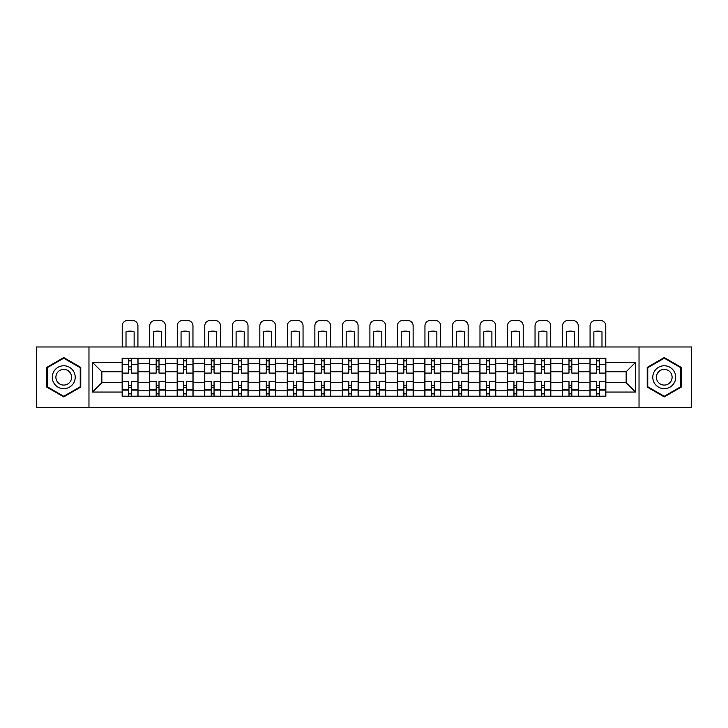 <?xml version="1.0" encoding="UTF-8"?>
<svg xmlns="http://www.w3.org/2000/svg" width="728" height="728" viewBox="0 0 728 728"><rect width="100%" height="100%" fill="white"/><g stroke="black" fill="none" stroke-linecap="round" stroke-linejoin="round"><path stroke-width="1.09" d="M639.029 407.489L691.6 407.489L691.6 346.974L36.4 346.974L36.4 407.489L639.029 407.489L639.029 346.974M149.659 396.196L149.659 363.645L138.011 363.645L138.011 396.196M138.011 363.645L138.011 358.267M149.659 363.645L149.659 358.267M165.538 358.267L165.538 396.196M177.177 396.196L177.177 358.267M193.056 358.267L193.056 396.196M204.695 396.196L204.695 358.267M220.575 358.267L220.575 396.196M232.223 396.196L232.223 358.267M248.093 358.267L248.093 396.196M259.741 396.196L259.741 358.267M275.621 358.267L275.621 396.196M287.26 396.196L287.26 358.267M303.139 358.267L303.139 396.196M314.778 396.196L314.778 358.267M330.658 358.267L330.658 396.196M342.306 396.196L342.306 358.267M358.176 358.267L358.176 396.196M369.824 396.196L369.824 358.267M385.694 358.267L385.694 396.196M397.342 396.196L397.342 358.267M413.222 358.267L413.222 396.196M424.861 396.196L424.861 358.267M440.74 358.267L440.74 396.196M452.379 396.196L452.379 358.267M468.259 358.267L468.259 396.196M479.907 396.196L479.907 358.267M495.777 358.267L495.777 396.196M507.425 396.196L507.425 358.267M523.305 358.267L523.305 396.196M534.944 396.196L534.944 358.267M550.823 358.267L550.823 396.196M562.462 396.196L562.462 358.267M578.341 358.267L578.341 396.196M589.989 396.196L589.989 358.267M589.989 382.701L578.341 382.701M562.462 382.701L550.823 382.701M534.944 382.701L523.305 382.701M507.425 382.701L495.777 382.701M479.907 382.701L468.259 382.701M452.379 382.701L440.74 382.701M424.861 382.701L413.222 382.701M397.342 382.701L385.694 382.701M369.824 382.701L358.176 382.701M342.306 382.701L330.658 382.701M314.778 382.701L303.139 382.701M287.26 382.701L275.621 382.701M259.741 382.701L248.093 382.701M232.223 382.701L220.575 382.701M204.695 382.701L193.056 382.701M177.177 382.701L165.538 382.701M149.659 382.701L138.011 382.701M589.989 371.762L578.341 371.762M562.462 371.762L550.823 371.762M534.944 371.762L523.305 371.762M507.425 371.762L495.777 371.762M479.907 371.762L468.259 371.762M452.379 371.762L440.74 371.762M424.861 371.762L413.222 371.762M397.342 371.762L385.694 371.762M369.824 371.762L358.176 371.762M342.306 371.762L330.658 371.762M314.778 371.762L303.139 371.762M287.26 371.762L275.621 371.762M259.741 371.762L248.093 371.762M232.223 371.762L220.575 371.762M204.695 371.762L193.056 371.762M177.177 371.762L165.538 371.762M149.659 371.762L138.011 371.762M101.847 382.701L122.14 382.701L122.14 371.762L101.847 371.762L101.847 382.701L92.502 392.046L92.502 362.417L122.14 362.417L122.14 371.762M605.86 371.762L605.86 382.701L626.153 382.701L626.153 371.762L605.86 371.762L605.86 358.267L122.14 358.267L122.14 362.417M605.86 362.417L635.499 362.417L635.499 392.046L605.86 392.046L605.86 382.701M122.14 382.701L122.14 396.196L605.86 396.196L605.86 392.046M122.14 392.046L92.502 392.046M88.971 407.489L88.971 346.974M80.772 367.403L63.745 357.575L46.719 367.403L46.719 387.059L63.745 396.887L80.772 387.059L80.772 367.403M681.281 367.403L664.255 357.575L647.228 367.403L647.228 387.059L664.255 396.887L681.281 387.059L681.281 367.403M131.486 393.548L128.665 393.548M128.665 360.915L131.486 360.915M159.004 393.548L156.183 393.548M156.183 360.915L159.004 360.915M186.532 393.548L183.702 393.548M183.702 360.915L186.532 360.915M214.05 393.548L211.229 393.548M211.229 360.915L214.05 360.915M241.569 393.548L238.748 393.548M238.748 360.915L241.569 360.915M269.087 393.548L266.266 393.548M266.266 360.915L269.087 360.915M296.615 393.548L293.784 393.548M293.784 360.915L296.615 360.915M324.133 393.548L321.312 393.548M321.312 360.915L324.133 360.915M351.651 393.548L348.83 393.548M348.83 360.915L351.651 360.915M379.17 393.548L376.349 393.548M376.349 360.915L379.17 360.915M406.688 393.548L403.867 393.548M403.867 360.915L406.688 360.915M434.216 393.548L431.386 393.548M431.386 360.915L434.216 360.915M461.734 393.548L458.913 393.548M458.913 360.915L461.734 360.915M489.252 393.548L486.431 393.548M486.431 360.915L489.252 360.915M516.771 393.548L513.95 393.548M513.95 360.915L516.771 360.915M544.298 393.548L541.468 393.548M541.468 360.915L544.298 360.915M571.817 393.548L568.996 393.548M568.996 360.915L571.817 360.915M599.335 393.548L596.514 393.548M596.514 360.915L599.335 360.915M92.502 362.417L101.847 371.762M626.153 382.701L635.499 392.046M626.153 371.762L635.499 362.417M137.929 396.196L137.929 373.082L131.486 373.082L131.486 358.267M128.665 358.267L128.665 373.082L122.222 373.082L122.222 358.267M137.929 373.082L137.929 358.267M122.222 396.196L122.222 381.381L128.665 381.381L128.665 396.196M131.486 396.196L131.486 381.381L137.929 381.381M128.665 369.205L131.486 369.205M122.222 381.381L122.222 373.082M131.486 385.258L128.665 385.258M131.486 393.903L128.665 393.903M128.665 387.551L131.486 387.551M131.486 366.912L128.665 366.912M128.665 360.56L131.486 360.56M137.929 346.974L137.929 325.807A5.296 5.296 0 0 0 132.632 320.511L127.518 320.511A5.296 5.296 0 0 0 122.222 325.807L122.222 346.974M126.017 346.974L126.017 331.877A10.938 10.938 0 0 1 134.134 331.877L134.134 346.974M53.817 382.964A11.466 11.466 0 0 0 69.478 387.159A11.466 11.466 0 0 0 73.674 371.498A11.466 11.466 0 0 0 58.013 367.303A11.466 11.466 0 0 0 53.817 382.964M56.948 381.154A7.853 7.853 0 0 0 67.668 384.029A7.853 7.853 0 0 0 70.543 373.309A7.853 7.853 0 0 0 59.823 370.434A7.853 7.853 0 0 0 56.948 381.154M63.745 358.185L80.235 367.704L80.235 386.75L63.745 396.278L47.247 386.75L47.247 367.704L63.745 358.185M654.326 382.964A11.466 11.466 0 0 0 669.988 387.159A11.466 11.466 0 0 0 674.183 371.498A11.466 11.466 0 0 0 658.521 367.303A11.466 11.466 0 0 0 654.326 382.964M657.457 381.154A7.853 7.853 0 0 0 668.177 384.029A7.853 7.853 0 0 0 671.052 373.309A7.853 7.853 0 0 0 660.332 370.434A7.853 7.853 0 0 0 657.457 381.154M664.255 358.185L680.753 367.704L680.753 386.75L664.255 396.278L647.765 386.75L647.765 367.704L664.255 358.185M165.447 396.196L165.447 373.082L159.004 373.082L159.004 358.267M156.183 358.267L156.183 373.082L149.75 373.082L149.75 358.267M165.447 373.082L165.447 358.267M149.75 396.196L149.75 381.381L156.183 381.381L156.183 396.196M159.004 396.196L159.004 381.381L165.447 381.381M156.183 369.205L159.004 369.205M149.75 381.381L149.75 373.082M159.004 385.258L156.183 385.258M159.004 393.903L156.183 393.903M156.183 387.551L159.004 387.551M159.004 366.912L156.183 366.912M156.183 360.56L159.004 360.56M165.447 346.974L165.447 325.807A5.296 5.296 0 0 0 160.151 320.511L155.037 320.511A5.296 5.296 0 0 0 149.75 325.807L149.75 346.974M153.535 346.974L153.535 331.877A10.938 10.938 0 0 1 161.652 331.877L161.652 346.974M192.966 396.196L192.966 373.082L186.532 373.082L186.532 358.267M183.702 358.267L183.702 373.082L177.268 373.082L177.268 358.267M192.966 373.082L192.966 358.267M177.268 396.196L177.268 381.381L183.702 381.381L183.702 396.196M186.532 396.196L186.532 381.381L192.966 381.381M183.702 369.205L186.532 369.205M177.268 381.381L177.268 373.082M186.532 385.258L183.702 385.258M186.532 393.903L183.702 393.903M183.702 387.551L186.532 387.551M186.532 366.912L183.702 366.912M183.702 360.56L186.532 360.56M192.966 346.974L192.966 325.807A5.296 5.296 0 0 0 187.678 320.511L182.555 320.511A5.296 5.296 0 0 0 177.268 325.807L177.268 346.974M181.063 346.974L181.063 331.877A10.938 10.938 0 0 1 189.171 331.877L189.171 346.974M220.484 396.196L220.484 373.082L214.05 373.082L214.05 358.267M211.229 358.267L211.229 373.082L204.786 373.082L204.786 358.267M220.484 373.082L220.484 358.267M204.786 396.196L204.786 381.381L211.229 381.381L211.229 396.196M214.05 396.196L214.05 381.381L220.484 381.381M211.229 369.205L214.05 369.205M204.786 381.381L204.786 373.082M214.05 385.258L211.229 385.258M214.05 393.903L211.229 393.903M211.229 387.551L214.05 387.551M214.05 366.912L211.229 366.912M211.229 360.56L214.05 360.56M220.484 346.974L220.484 325.807A5.296 5.296 0 0 0 215.197 320.511L210.083 320.511A5.296 5.296 0 0 0 204.786 325.807L204.786 346.974M208.581 346.974L208.581 331.877A10.938 10.938 0 0 1 216.698 331.877L216.698 346.974M248.011 396.196L248.011 373.082L241.569 373.082L241.569 358.267M238.748 358.267L238.748 373.082L232.305 373.082L232.305 358.267M248.011 373.082L248.011 358.267M232.305 396.196L232.305 381.381L238.748 381.381L238.748 396.196M241.569 396.196L241.569 381.381L248.011 381.381M238.748 369.205L241.569 369.205M232.305 381.381L232.305 373.082M241.569 385.258L238.748 385.258M241.569 393.903L238.748 393.903M238.748 387.551L241.569 387.551M241.569 366.912L238.748 366.912M238.748 360.56L241.569 360.56M248.011 346.974L248.011 325.807A5.296 5.296 0 0 0 242.715 320.511L237.601 320.511A5.296 5.296 0 0 0 232.305 325.807L232.305 346.974M236.1 346.974L236.1 331.877A10.938 10.938 0 0 1 244.217 331.877L244.217 346.974M275.53 396.196L275.53 373.082L269.087 373.082L269.087 358.267M266.266 358.267L266.266 373.082L259.832 373.082L259.832 358.267M275.53 373.082L275.53 358.267M259.832 396.196L259.832 381.381L266.266 381.381L266.266 396.196M269.087 396.196L269.087 381.381L275.53 381.381M266.266 369.205L269.087 369.205M259.832 381.381L259.832 373.082M269.087 385.258L266.266 385.258M269.087 393.903L266.266 393.903M266.266 387.551L269.087 387.551M269.087 366.912L266.266 366.912M266.266 360.56L269.087 360.56M275.53 346.974L275.53 325.807A5.296 5.296 0 0 0 270.234 320.511L265.119 320.511A5.296 5.296 0 0 0 259.832 325.807L259.832 346.974M263.618 346.974L263.618 331.877A10.938 10.938 0 0 1 271.735 331.877L271.735 346.974M303.048 396.196L303.048 373.082L296.615 373.082L296.615 358.267M293.784 358.267L293.784 373.082L287.351 373.082L287.351 358.267M303.048 373.082L303.048 358.267M287.351 396.196L287.351 381.381L293.784 381.381L293.784 396.196M296.615 396.196L296.615 381.381L303.048 381.381M293.784 369.205L296.615 369.205M287.351 381.381L287.351 373.082M296.615 385.258L293.784 385.258M296.615 393.903L293.784 393.903M293.784 387.551L296.615 387.551M296.615 366.912L293.784 366.912M293.784 360.56L296.615 360.56M303.048 346.974L303.048 325.807A5.296 5.296 0 0 0 297.761 320.511L292.638 320.511A5.296 5.296 0 0 0 287.351 325.807L287.351 346.974M291.145 346.974L291.145 331.877A10.938 10.938 0 0 1 299.254 331.877L299.254 346.974M330.567 396.196L330.567 373.082L324.133 373.082L324.133 358.267M321.312 358.267L321.312 373.082L314.869 373.082L314.869 358.267M330.567 373.082L330.567 358.267M314.869 396.196L314.869 381.381L321.312 381.381L321.312 396.196M324.133 396.196L324.133 381.381L330.567 381.381M321.312 369.205L324.133 369.205M314.869 381.381L314.869 373.082M324.133 385.258L321.312 385.258M324.133 393.903L321.312 393.903M321.312 387.551L324.133 387.551M324.133 366.912L321.312 366.912M321.312 360.56L324.133 360.56M330.567 346.974L330.567 325.807A5.296 5.296 0 0 0 325.279 320.511L320.165 320.511A5.296 5.296 0 0 0 314.869 325.807L314.869 346.974M318.664 346.974L318.664 331.877A10.938 10.938 0 0 1 326.781 331.877L326.781 346.974M358.094 396.196L358.094 373.082L351.651 373.082L351.651 358.267M348.83 358.267L348.83 373.082L342.387 373.082L342.387 358.267M358.094 373.082L358.094 358.267M342.387 396.196L342.387 381.381L348.83 381.381L348.83 396.196M351.651 396.196L351.651 381.381L358.094 381.381M348.83 369.205L351.651 369.205M342.387 381.381L342.387 373.082M351.651 385.258L348.83 385.258M351.651 393.903L348.83 393.903M348.83 387.551L351.651 387.551M351.651 366.912L348.83 366.912M348.83 360.56L351.651 360.56M358.094 346.974L358.094 325.807A5.296 5.296 0 0 0 352.798 320.511L347.684 320.511A5.296 5.296 0 0 0 342.387 325.807L342.387 346.974M346.182 346.974L346.182 331.877A10.938 10.938 0 0 1 354.299 331.877L354.299 346.974M385.613 396.196L385.613 373.082L379.17 373.082L379.17 358.267M376.349 358.267L376.349 373.082L369.906 373.082L369.906 358.267M385.613 373.082L385.613 358.267M369.906 396.196L369.906 381.381L376.349 381.381L376.349 396.196M379.17 396.196L379.17 381.381L385.613 381.381M376.349 369.205L379.17 369.205M369.906 381.381L369.906 373.082M379.17 385.258L376.349 385.258M379.17 393.903L376.349 393.903M376.349 387.551L379.17 387.551M379.17 366.912L376.349 366.912M376.349 360.56L379.17 360.56M385.613 346.974L385.613 325.807A5.296 5.296 0 0 0 380.316 320.511L375.202 320.511A5.296 5.296 0 0 0 369.906 325.807L369.906 346.974M373.701 346.974L373.701 331.877A10.938 10.938 0 0 1 381.818 331.877L381.818 346.974M413.131 396.196L413.131 373.082L406.688 373.082L406.688 358.267M403.867 358.267L403.867 373.082L397.433 373.082L397.433 358.267M413.131 373.082L413.131 358.267M397.433 396.196L397.433 381.381L403.867 381.381L403.867 396.196M406.688 396.196L406.688 381.381L413.131 381.381M403.867 369.205L406.688 369.205M397.433 381.381L397.433 373.082M406.688 385.258L403.867 385.258M406.688 393.903L403.867 393.903M403.867 387.551L406.688 387.551M406.688 366.912L403.867 366.912M403.867 360.56L406.688 360.56M413.131 346.974L413.131 325.807A5.296 5.296 0 0 0 407.835 320.511L402.721 320.511A5.296 5.296 0 0 0 397.433 325.807L397.433 346.974M401.219 346.974L401.219 331.877A10.938 10.938 0 0 1 409.336 331.877L409.336 346.974M440.649 396.196L440.649 373.082L434.216 373.082L434.216 358.267M431.386 358.267L431.386 373.082L424.952 373.082L424.952 358.267M440.649 373.082L440.649 358.267M424.952 396.196L424.952 381.381L431.386 381.381L431.386 396.196M434.216 396.196L434.216 381.381L440.649 381.381M431.386 369.205L434.216 369.205M424.952 381.381L424.952 373.082M434.216 385.258L431.386 385.258M434.216 393.903L431.386 393.903M431.386 387.551L434.216 387.551M434.216 366.912L431.386 366.912M431.386 360.56L434.216 360.56M440.649 346.974L440.649 325.807A5.296 5.296 0 0 0 435.362 320.511L430.239 320.511A5.296 5.296 0 0 0 424.952 325.807L424.952 346.974M428.746 346.974L428.746 331.877A10.938 10.938 0 0 1 436.855 331.877L436.855 346.974M468.168 396.196L468.168 373.082L461.734 373.082L461.734 358.267M458.913 358.267L458.913 373.082L452.47 373.082L452.47 358.267M468.168 373.082L468.168 358.267M452.47 396.196L452.47 381.381L458.913 381.381L458.913 396.196M461.734 396.196L461.734 381.381L468.168 381.381M458.913 369.205L461.734 369.205M452.47 381.381L452.47 373.082M461.734 385.258L458.913 385.258M461.734 393.903L458.913 393.903M458.913 387.551L461.734 387.551M461.734 366.912L458.913 366.912M458.913 360.56L461.734 360.56M468.168 346.974L468.168 325.807A5.296 5.296 0 0 0 462.881 320.511L457.766 320.511A5.296 5.296 0 0 0 452.47 325.807L452.47 346.974M456.265 346.974L456.265 331.877A10.938 10.938 0 0 1 464.382 331.877L464.382 346.974M495.695 396.196L495.695 373.082L489.252 373.082L489.252 358.267M486.431 358.267L486.431 373.082L479.989 373.082L479.989 358.267M495.695 373.082L495.695 358.267M479.989 396.196L479.989 381.381L486.431 381.381L486.431 396.196M489.252 396.196L489.252 381.381L495.695 381.381M486.431 369.205L489.252 369.205M479.989 381.381L479.989 373.082M489.252 385.258L486.431 385.258M489.252 393.903L486.431 393.903M486.431 387.551L489.252 387.551M489.252 366.912L486.431 366.912M486.431 360.56L489.252 360.56M495.695 346.974L495.695 325.807A5.296 5.296 0 0 0 490.399 320.511L485.285 320.511A5.296 5.296 0 0 0 479.989 325.807L479.989 346.974M483.783 346.974L483.783 331.877A10.938 10.938 0 0 1 491.9 331.877L491.9 346.974M523.214 396.196L523.214 373.082L516.771 373.082L516.771 358.267M513.95 358.267L513.95 373.082L507.516 373.082L507.516 358.267M523.214 373.082L523.214 358.267M507.516 396.196L507.516 381.381L513.95 381.381L513.95 396.196M516.771 396.196L516.771 381.381L523.214 381.381M513.95 369.205L516.771 369.205M507.516 381.381L507.516 373.082M516.771 385.258L513.95 385.258M516.771 393.903L513.95 393.903M513.95 387.551L516.771 387.551M516.771 366.912L513.95 366.912M513.95 360.56L516.771 360.56M523.214 346.974L523.214 325.807A5.296 5.296 0 0 0 517.917 320.511L512.803 320.511A5.296 5.296 0 0 0 507.516 325.807L507.516 346.974M511.302 346.974L511.302 331.877A10.938 10.938 0 0 1 519.419 331.877L519.419 346.974M550.732 396.196L550.732 373.082L544.298 373.082L544.298 358.267M541.468 358.267L541.468 373.082L535.035 373.082L535.035 358.267M550.732 373.082L550.732 358.267M535.035 396.196L535.035 381.381L541.468 381.381L541.468 396.196M544.298 396.196L544.298 381.381L550.732 381.381M541.468 369.205L544.298 369.205M535.035 381.381L535.035 373.082M544.298 385.258L541.468 385.258M544.298 393.903L541.468 393.903M541.468 387.551L544.298 387.551M544.298 366.912L541.468 366.912M541.468 360.56L544.298 360.56M550.732 346.974L550.732 325.807A5.296 5.296 0 0 0 545.445 320.511L540.322 320.511A5.296 5.296 0 0 0 535.035 325.807L535.035 346.974M538.829 346.974L538.829 331.877A10.938 10.938 0 0 1 546.937 331.877L546.937 346.974M578.25 396.196L578.25 373.082L571.817 373.082L571.817 358.267M568.996 358.267L568.996 373.082L562.553 373.082L562.553 358.267M578.25 373.082L578.25 358.267M562.553 396.196L562.553 381.381L568.996 381.381L568.996 396.196M571.817 396.196L571.817 381.381L578.25 381.381M568.996 369.205L571.817 369.205M562.553 381.381L562.553 373.082M571.817 385.258L568.996 385.258M571.817 393.903L568.996 393.903M568.996 387.551L571.817 387.551M571.817 366.912L568.996 366.912M568.996 360.56L571.817 360.56M578.25 346.974L578.25 325.807A5.296 5.296 0 0 0 572.963 320.511L567.849 320.511A5.296 5.296 0 0 0 562.553 325.807L562.553 346.974M566.348 346.974L566.348 331.877A10.938 10.938 0 0 1 574.465 331.877L574.465 346.974M605.778 396.196L605.778 373.082L599.335 373.082L599.335 358.267M596.514 358.267L596.514 373.082L590.071 373.082L590.071 358.267M605.778 373.082L605.778 358.267M590.071 396.196L590.071 381.381L596.514 381.381L596.514 396.196M599.335 396.196L599.335 381.381L605.778 381.381M596.514 369.205L599.335 369.205M590.071 381.381L590.071 373.082M599.335 385.258L596.514 385.258M599.335 393.903L596.514 393.903M596.514 387.551L599.335 387.551M599.335 366.912L596.514 366.912M596.514 360.56L599.335 360.56M605.778 346.974L605.778 325.807A5.296 5.296 0 0 0 600.482 320.511L595.368 320.511A5.296 5.296 0 0 0 590.071 325.807L590.071 346.974M593.866 346.974L593.866 331.877A10.938 10.938 0 0 1 601.983 331.877L601.983 346.974M562.462 363.645L550.823 363.645M534.944 363.645L523.305 363.645M507.425 363.645L495.777 363.645M479.907 363.645L468.259 363.645M452.379 363.645L440.74 363.645M424.861 363.645L413.222 363.645M397.342 363.645L385.694 363.645M369.824 363.645L358.176 363.645M342.306 363.645L330.658 363.645M314.778 363.645L303.139 363.645M287.26 363.645L275.621 363.645M259.741 363.645L248.093 363.645M232.223 363.645L220.575 363.645M204.695 363.645L193.056 363.645M177.177 363.645L165.538 363.645M589.989 363.645L578.341 363.645M562.462 390.818L550.823 390.818M534.944 390.818L523.305 390.818M507.425 390.818L495.777 390.818M479.907 390.818L468.259 390.818M452.379 390.818L440.74 390.818M424.861 390.818L413.222 390.818M397.342 390.818L385.694 390.818M369.824 390.818L358.176 390.818M342.306 390.818L330.658 390.818M314.778 390.818L303.139 390.818M287.26 390.818L275.621 390.818M259.741 390.818L248.093 390.818M232.223 390.818L220.575 390.818M204.695 390.818L193.056 390.818M177.177 390.818L165.538 390.818M149.659 390.818L138.011 390.818M589.989 390.818L578.341 390.818M137.929 364.355L131.486 364.355M128.665 364.355L122.222 364.355M128.665 364.591L122.222 364.591M128.665 389.871L122.222 389.871M128.665 390.108L122.222 390.108M137.929 390.108L131.486 390.108M137.929 364.591L131.486 364.591M137.929 389.871L131.486 389.871M165.447 364.355L159.004 364.355M156.183 364.355L149.75 364.355M156.183 364.591L149.75 364.591M156.183 389.871L149.75 389.871M156.183 390.108L149.75 390.108M165.447 390.108L159.004 390.108M165.447 364.591L159.004 364.591M165.447 389.871L159.004 389.871M192.966 364.355L186.532 364.355M183.702 364.355L177.268 364.355M183.702 364.591L177.268 364.591M183.702 389.871L177.268 389.871M183.702 390.108L177.268 390.108M192.966 390.108L186.532 390.108M192.966 364.591L186.532 364.591M192.966 389.871L186.532 389.871M220.484 364.355L214.05 364.355M211.229 364.355L204.786 364.355M211.229 364.591L204.786 364.591M211.229 389.871L204.786 389.871M211.229 390.108L204.786 390.108M220.484 390.108L214.05 390.108M220.484 364.591L214.05 364.591M220.484 389.871L214.05 389.871M248.011 364.355L241.569 364.355M238.748 364.355L232.305 364.355M238.748 364.591L232.305 364.591M238.748 389.871L232.305 389.871M238.748 390.108L232.305 390.108M248.011 390.108L241.569 390.108M248.011 364.591L241.569 364.591M248.011 389.871L241.569 389.871M275.53 364.355L269.087 364.355M266.266 364.355L259.832 364.355M266.266 364.591L259.832 364.591M266.266 389.871L259.832 389.871M266.266 390.108L259.832 390.108M275.53 390.108L269.087 390.108M275.53 364.591L269.087 364.591M275.53 389.871L269.087 389.871M303.048 364.355L296.615 364.355M293.784 364.355L287.351 364.355M293.784 364.591L287.351 364.591M293.784 389.871L287.351 389.871M293.784 390.108L287.351 390.108M303.048 390.108L296.615 390.108M303.048 364.591L296.615 364.591M303.048 389.871L296.615 389.871M330.567 364.355L324.133 364.355M321.312 364.355L314.869 364.355M321.312 364.591L314.869 364.591M321.312 389.871L314.869 389.871M321.312 390.108L314.869 390.108M330.567 390.108L324.133 390.108M330.567 364.591L324.133 364.591M330.567 389.871L324.133 389.871M358.094 364.355L351.651 364.355M348.83 364.355L342.387 364.355M348.83 364.591L342.387 364.591M348.83 389.871L342.387 389.871M348.83 390.108L342.387 390.108M358.094 390.108L351.651 390.108M358.094 364.591L351.651 364.591M358.094 389.871L351.651 389.871M385.613 364.355L379.17 364.355M376.349 364.355L369.906 364.355M376.349 364.591L369.906 364.591M376.349 389.871L369.906 389.871M376.349 390.108L369.906 390.108M385.613 390.108L379.17 390.108M385.613 364.591L379.17 364.591M385.613 389.871L379.17 389.871M413.131 364.355L406.688 364.355M403.867 364.355L397.433 364.355M403.867 364.591L397.433 364.591M403.867 389.871L397.433 389.871M403.867 390.108L397.433 390.108M413.131 390.108L406.688 390.108M413.131 364.591L406.688 364.591M413.131 389.871L406.688 389.871M440.649 364.355L434.216 364.355M431.386 364.355L424.952 364.355M431.386 364.591L424.952 364.591M431.386 389.871L424.952 389.871M431.386 390.108L424.952 390.108M440.649 390.108L434.216 390.108M440.649 364.591L434.216 364.591M440.649 389.871L434.216 389.871M468.168 364.355L461.734 364.355M458.913 364.355L452.47 364.355M458.913 364.591L452.47 364.591M458.913 389.871L452.47 389.871M458.913 390.108L452.47 390.108M468.168 390.108L461.734 390.108M468.168 364.591L461.734 364.591M468.168 389.871L461.734 389.871M495.695 364.355L489.252 364.355M486.431 364.355L479.989 364.355M486.431 364.591L479.989 364.591M486.431 389.871L479.989 389.871M486.431 390.108L479.989 390.108M495.695 390.108L489.252 390.108M495.695 364.591L489.252 364.591M495.695 389.871L489.252 389.871M523.214 364.355L516.771 364.355M513.95 364.355L507.516 364.355M513.95 364.591L507.516 364.591M513.95 389.871L507.516 389.871M513.95 390.108L507.516 390.108M523.214 390.108L516.771 390.108M523.214 364.591L516.771 364.591M523.214 389.871L516.771 389.871M550.732 364.355L544.298 364.355M541.468 364.355L535.035 364.355M541.468 364.591L535.035 364.591M541.468 389.871L535.035 389.871M541.468 390.108L535.035 390.108M550.732 390.108L544.298 390.108M550.732 364.591L544.298 364.591M550.732 389.871L544.298 389.871M578.25 364.355L571.817 364.355M568.996 364.355L562.553 364.355M568.996 364.591L562.553 364.591M568.996 389.871L562.553 389.871M568.996 390.108L562.553 390.108M578.25 390.108L571.817 390.108M578.25 364.591L571.817 364.591M578.25 389.871L571.817 389.871M605.778 364.355L599.335 364.355M596.514 364.355L590.071 364.355M596.514 364.591L590.071 364.591M596.514 389.871L590.071 389.871M596.514 390.108L590.071 390.108M605.778 390.108L599.335 390.108M605.778 364.591L599.335 364.591M605.778 389.871L599.335 389.871"/></g></svg>
